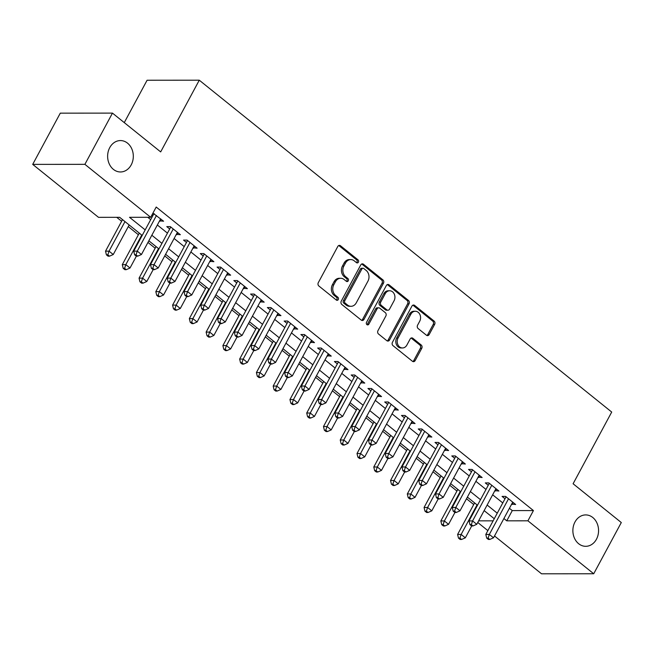 <?xml version="1.0" encoding="UTF-8"?>
<svg xmlns="http://www.w3.org/2000/svg" width="654" height="654" viewBox="0 0 654 654"><rect width="100%" height="100%" fill="white"/><g stroke="black" fill="none" stroke-linecap="round" stroke-linejoin="round"><path stroke-width="0.98" d="M358.4 262.18A1.684 1.382 90 0 0 358.008 259.842L340.521 245.773A2.412 1.97 90 0 0 339.442 245.381A2.412 1.97 90 0 0 337.799 246.46L318.302 282.659A2.412 1.97 90 0 0 318.866 285.994L336.352 300.063A1.684 1.382 90 0 0 337.873 297.251L335.608 295.428A7.701 6.303 90 0 1 333.802 284.76L335.428 281.743A7.701 6.303 90 0 1 340.693 278.269A7.701 6.303 90 0 1 344.159 279.544L346.424 281.359A1.684 1.382 90 0 0 347.936 278.547L345.68 276.724A7.701 6.303 90 0 1 343.873 266.055L345.5 263.039A7.701 6.303 90 0 1 350.757 259.573A7.701 6.303 90 0 1 354.231 260.84L356.495 262.663A1.684 1.382 90 0 0 358.4 262.18M356.544 262.704A1.684 1.382 90 0 0 356.602 259.842L339.115 245.781A2.412 1.97 90 0 0 338.731 245.536M336.409 300.104A1.684 1.382 90 0 0 336.458 297.251L334.194 295.428L335.608 295.428M346.473 281.408A1.684 1.382 90 0 0 346.53 278.547L344.266 276.732L345.68 276.724M574.989 521.982A15.696 12.843 90 0 0 574.416 538.07A15.696 12.843 90 0 0 585.731 546.311A15.696 12.843 90 0 0 596.448 539.248A15.696 12.843 90 0 0 597.02 523.159A15.696 12.843 90 0 0 585.706 514.919A15.696 12.843 90 0 0 574.989 521.982M109.741 147.632A15.696 12.843 90 0 0 109.169 163.721A15.696 12.843 90 0 0 120.483 171.969A15.696 12.843 90 0 0 131.201 164.898A15.696 12.843 90 0 0 131.773 148.818A15.696 12.843 90 0 0 120.459 140.569A15.696 12.843 90 0 0 109.741 147.632M426.449 335.232A2.412 1.97 90 0 0 427.528 335.625A2.412 1.97 90 0 0 429.171 334.546L434.64 324.392A2.412 1.97 90 0 0 434.076 321.057L414.661 305.426A2.412 1.97 90 0 0 413.573 305.034A2.412 1.97 90 0 0 411.93 306.113L392.441 342.312A2.412 1.97 90 0 0 393.005 345.647L412.421 361.27A2.412 1.97 90 0 0 413.508 361.67A2.412 1.97 90 0 0 415.151 360.583L421.756 348.32A2.412 1.97 90 0 0 421.192 344.985L412.887 338.298A2.412 1.97 90 0 0 411.799 337.897A2.412 1.97 90 0 0 410.156 338.985L406.878 345.067A6.442 5.273 90 0 1 402.48 347.969A6.442 5.273 90 0 1 397.836 344.584A6.442 5.273 90 0 1 398.073 337.987L410.908 314.149A6.442 5.273 90 0 1 415.306 311.255A6.442 5.273 90 0 1 419.95 314.639A6.442 5.273 90 0 1 419.713 321.237L417.571 325.21A2.412 1.97 90 0 0 418.135 328.545L426.449 335.232M142.188 235.44L119.666 217.316L98.501 217.332L32.7 164.383L60.282 113.158L112.463 113.117L160.671 151.908L199.274 80.197L611.711 412.053L573.1 483.756L621.3 522.546L593.718 573.762L541.537 573.803L494.514 535.969M112.463 113.117L84.889 164.342L150.69 217.292L129.533 217.308L145.18 229.889M509.417 508.289L512.278 510.586L533.435 510.57L156.208 207.04L150.69 217.292M533.435 510.57L527.917 520.813L593.718 573.762M383.465 283.207A2.412 1.97 90 0 0 382.901 279.871L363.477 264.249A2.412 1.97 90 0 0 362.398 263.848A2.412 1.97 90 0 0 360.755 264.935L341.265 301.134A2.412 1.97 90 0 0 341.821 304.47L361.245 320.092A2.412 1.97 90 0 0 362.324 320.493A2.412 1.97 90 0 0 363.976 319.405L383.465 283.207L382.05 283.207A2.412 1.97 90 0 0 381.486 279.871L362.071 264.249A2.412 1.97 90 0 0 361.695 264.012M389.073 284.842L408.488 300.464A2.412 1.97 90 0 1 409.052 303.799L389.563 339.998A2.412 1.97 90 0 1 387.92 341.077A2.412 1.97 90 0 1 386.833 340.685L378.519 333.998A2.412 1.97 90 0 1 377.963 330.662L385.868 315.98A2.412 1.97 90 0 0 385.304 312.645L379.786 308.206A2.412 1.97 90 0 0 378.707 307.813A2.412 1.97 90 0 0 377.064 308.901L368.831 324.18A1.684 1.382 90 0 1 366.526 322.324L386.342 285.528A2.412 1.97 90 0 1 387.986 284.441A2.412 1.97 90 0 1 389.073 284.842L387.659 284.842L407.082 300.464L408.488 300.464M159.584 220.839L163.59 221.216L152.938 213.122M176.351 234.328L180.349 234.704L170.293 226.611L166.77 226.619L169.697 228.974M193.118 247.817L197.116 248.193L187.06 240.1L183.529 240.108L186.464 242.462M209.885 261.306L213.883 261.69L203.827 253.597L200.296 253.597L203.231 255.959M226.644 274.794L230.649 275.179L220.586 267.085L217.063 267.085L219.997 269.448M243.411 288.291L247.416 288.667L237.353 280.574L233.83 280.574L236.764 282.937M260.178 301.78L264.183 302.156L254.12 294.063L250.596 294.063L253.531 296.425M276.944 315.269L280.942 315.645L270.887 307.552L267.355 307.552L270.29 309.914M293.711 328.758L297.709 329.134L287.654 321.04L284.122 321.049L287.057 323.403M310.478 342.246L314.476 342.631L304.412 334.529L300.889 334.537L303.824 336.9M327.237 355.735L331.243 356.119L321.179 348.026L317.656 348.026L320.591 350.389M344.004 369.224L348.01 369.608L337.946 361.515L334.423 361.515L337.358 363.877M360.771 382.721L364.769 383.097L354.713 375.004L351.19 375.004L354.125 377.366M377.538 396.21L381.535 396.586L371.48 388.492L367.949 388.492L370.883 390.855M394.305 409.698L398.302 410.074L388.247 401.981L384.716 401.989L387.65 404.344M411.072 423.187L415.069 423.563L405.006 415.47L401.482 415.478L404.417 417.832M427.83 436.676L431.836 437.06L421.773 428.959L418.249 428.967L421.184 431.329M444.597 450.165L448.603 450.549L438.54 442.456L435.016 442.456L437.951 444.818M461.364 463.661L465.362 464.038L455.307 455.944L451.783 455.944L454.71 458.307M478.131 477.15L482.129 477.526L472.074 469.433L468.542 469.433L471.477 471.796M494.898 490.639L498.896 491.015L488.84 482.922L485.309 482.922L488.244 485.284M147.763 217.292L150.698 219.646M157.344 225.001L167.457 233.135M174.111 238.489L184.224 246.623M190.878 251.978L200.991 260.12M207.645 265.467L217.757 273.609M224.404 278.956L234.524 287.098M241.171 292.452L251.283 300.587M257.938 305.941L268.05 314.075M274.705 319.43L284.817 327.564M291.471 332.919L301.584 341.061M308.23 346.407L318.351 354.55M324.997 359.896L335.118 368.038M341.764 373.385L351.877 381.527M358.531 386.882L368.643 395.016M375.298 400.371L385.41 408.505M392.065 413.859L402.177 421.994M408.824 427.348L418.944 435.49M425.591 440.837L435.711 448.979M442.357 454.326L452.47 462.468M459.124 467.823L469.237 475.957M475.891 481.311L486.004 489.445M492.658 494.8L502.771 502.934M152.047 214.774L152.938 215.485M511.657 504.128L515.663 504.504L505.599 496.411L502.076 496.419L505.011 498.773M116.731 217.316L121.628 221.256M128.282 226.603L138.395 234.745M147.959 242.438L155.162 248.234M164.718 255.927L171.928 261.723M181.485 269.415L188.695 275.211M198.252 282.904L205.454 288.708M215.019 296.393L222.221 302.197M231.786 309.89L238.988 315.686M248.545 323.378L255.755 329.175M265.311 336.867L272.522 342.663M282.078 350.356L289.289 356.152M298.845 363.845L306.047 369.649M315.612 377.333L322.814 383.138M332.379 390.83L339.581 396.626M349.138 404.319L356.348 410.115M365.905 417.808L373.115 423.604M382.672 431.297L389.882 437.093M399.439 444.785L406.641 450.581M416.206 458.274L423.408 464.078M432.973 471.763L440.175 477.567M449.731 485.26L456.942 491.056M466.498 498.749L473.709 504.545M484.14 510.611L494.269 518.728M199.274 80.197L147.093 80.238L124.268 122.617M32.7 164.383L84.889 164.342M487.868 530.623L477.747 522.481M477.502 505.24L467.389 497.097M460.735 491.751L450.622 483.608M443.968 478.262L433.855 470.12M427.201 464.773L417.089 456.631M410.442 451.276L400.322 443.142M393.675 437.788L383.555 429.653M376.908 424.299L366.796 416.165M360.141 410.81L350.029 402.668M343.375 397.321L333.262 389.179M326.608 383.833L316.495 375.69M309.849 370.344L299.728 362.202M293.082 356.847L282.969 348.713M276.315 343.358L266.203 335.224M259.548 329.869L249.436 321.727M242.781 316.381L232.669 308.238M226.014 302.892L215.902 294.75M209.255 289.403L199.135 281.261M192.489 275.906L182.376 267.772M175.722 262.418L165.609 254.283M158.955 248.929L148.842 240.795M478.63 520.854L493.132 520.837M503.907 518.532L506.76 520.829L527.917 520.813M151.826 235.244L161.947 243.378M168.593 248.733L178.706 256.875M185.36 262.221L195.472 270.364M202.127 275.71L212.239 283.852M218.894 289.199L229.006 297.341M235.653 302.696L245.773 310.83M252.419 316.184L262.54 324.319M269.186 329.673L279.299 337.807M285.953 343.162L296.066 351.304M302.72 356.651L312.833 364.793M319.487 370.139L329.6 378.282M336.246 383.636L346.367 391.771M353.013 397.125L363.133 405.259M369.78 410.614L379.892 418.748M386.547 424.103L396.659 432.245M403.314 437.591L413.426 445.734M420.081 451.08L430.193 459.222M436.839 464.569L446.96 472.711M453.606 478.066L463.727 486.2M470.373 491.555L480.486 499.689M487.14 505.043L497.253 513.177M512.278 510.586L506.76 520.829M160.058 221.216L161.129 219.237M176.825 234.712L177.896 232.726M193.592 248.201L194.655 246.215M210.359 261.69L211.422 259.712M227.126 275.179L228.189 273.2M243.885 288.667L244.956 286.689M260.652 302.156L261.723 300.178M277.419 315.653L278.49 313.667M294.186 329.142L295.248 327.155M310.952 342.631L312.015 340.644M327.711 356.119L328.782 354.141M344.478 369.608L345.549 367.63M361.245 383.097L362.316 381.118M378.012 396.586L379.075 394.607M394.779 410.083L395.842 408.096M411.546 423.571L412.609 421.585M428.305 437.06L429.376 435.082M445.072 450.549L446.142 448.57M461.838 464.038L462.909 462.059M478.605 477.526L479.668 475.548M495.372 491.023L496.435 489.037M512.139 504.512L513.202 502.525M350.757 259.573L349.35 259.573A7.701 6.303 90 0 0 344.086 263.039L345.5 263.039M344.266 276.732A7.701 6.303 90 0 1 342.467 266.055L344.086 263.039M340.693 278.269L339.279 278.277A7.701 6.303 90 0 0 334.022 281.743L335.428 281.743M334.194 295.428A7.701 6.303 90 0 1 332.396 284.76L334.022 281.743M361.621 320.329A2.412 1.97 90 0 0 362.561 319.405L382.05 283.207M363.771 268.516A1.684 1.382 90 0 0 361.866 268.998L344.756 300.775A1.684 1.382 90 0 0 345.149 303.113L347.536 305.026A7.701 6.303 90 0 0 351.01 306.301A7.701 6.303 90 0 0 356.267 302.835L367.965 281.114A7.701 6.303 90 0 0 366.158 270.437L363.771 268.516M363.019 268.238L361.605 268.246A1.684 1.382 90 0 0 360.452 268.998L361.866 268.998M351.01 306.301L349.596 306.301A7.701 6.303 90 0 1 346.13 305.034L343.742 303.113A1.684 1.382 90 0 1 343.35 300.775L360.452 268.998M387.209 340.922A2.412 1.97 90 0 0 388.149 339.998L407.638 303.799A2.412 1.97 90 0 0 407.082 300.464M378.707 307.813L377.293 307.813A2.412 1.97 90 0 0 375.649 308.901L367.417 324.18L368.831 324.18M366.976 324.703A1.684 1.382 90 0 0 367.417 324.18M394.068 300.75A6.442 5.273 90 0 0 394.305 294.145A6.442 5.273 90 0 0 389.661 290.768A6.442 5.273 90 0 0 385.263 293.662L380.742 302.058A2.412 1.97 90 0 0 381.307 305.393L386.816 309.832A2.412 1.97 90 0 0 387.904 310.225A2.412 1.97 90 0 0 389.547 309.146L394.068 300.75M389.661 290.768L388.247 290.768A6.442 5.273 90 0 0 383.849 293.662L385.263 293.662M387.904 310.225L386.489 310.225A2.412 1.97 90 0 1 385.41 309.832L379.892 305.393A2.412 1.97 90 0 1 379.328 302.058L383.849 293.662M415.306 311.255L413.892 311.255A6.442 5.273 90 0 0 409.494 314.157L410.908 314.149M402.48 347.969L401.074 347.969A6.442 5.273 90 0 1 396.43 344.584A6.442 5.273 90 0 1 396.667 337.987L409.494 314.157M412.805 361.515A2.412 1.97 90 0 0 413.745 360.591L420.342 348.32A2.412 1.97 90 0 0 419.786 344.985L411.472 338.298A2.412 1.97 90 0 0 411.096 338.061M426.825 335.469A2.412 1.97 90 0 0 427.765 334.546L433.234 324.392A2.412 1.97 90 0 0 432.67 321.057L413.246 305.426A2.412 1.97 90 0 0 412.87 305.189M122.519 219.613L105.531 251.161L109.055 251.152L113.248 254.529L129.165 224.96M124.979 221.592L109.055 251.152L107.82 254.831L106.414 254.831L108.09 256.18L109.496 256.18L107.82 254.831M113.248 254.529L109.496 256.18M106.414 254.831L105.531 251.161M154.426 213.85L153.821 213.85L133.743 251.136L137.266 251.128L156.461 215.485M136.032 254.807L134.618 254.807L136.294 256.155L137.708 256.155L136.032 254.807L137.266 251.128L141.46 254.504L160.655 218.853M133.743 251.136L134.618 254.807M137.708 256.155L141.46 254.504M139.286 233.102L122.298 264.649L125.821 264.641L130.015 268.017L136.4 256.155M141.738 235.08L125.821 264.641L124.587 268.32L123.181 268.32L124.857 269.669L126.263 269.669L124.587 268.32M130.015 268.017L126.263 269.669M123.181 268.32L122.298 264.649M156.044 246.591L139.065 278.138L142.588 278.138L146.782 281.506L153.167 269.644M158.505 248.569L142.588 278.138L141.354 281.809L139.94 281.809L141.616 283.157L143.03 283.157L141.354 281.809M146.782 281.506L143.03 283.157M139.94 281.809L139.065 278.138M172.811 260.079L155.824 291.627L159.355 291.627L163.541 294.995L169.926 283.141M175.272 262.058L159.355 291.627L158.121 295.297L156.707 295.297L158.382 296.654L159.797 296.646L158.121 295.297M163.541 294.995L159.797 296.646M156.707 295.297L155.824 291.627M189.578 273.568L172.591 305.116L176.122 305.116L180.308 308.484L186.692 296.63M192.039 275.547L176.122 305.116L174.888 308.794L173.474 308.794L175.149 310.143L176.564 310.143L174.888 308.794M180.308 308.484L176.564 310.143M173.474 308.794L172.591 305.116M171.193 227.339L170.58 227.339L150.502 264.625L154.033 264.625L173.228 228.974M152.799 268.295L151.385 268.295L153.061 269.644L154.475 269.644L152.799 268.295L154.033 264.625L158.227 267.993L177.414 232.35M150.502 264.625L151.385 268.295M154.475 269.644L158.227 267.993M187.96 240.827L187.346 240.827L167.269 278.113L170.8 278.113L189.995 242.462M169.566 281.784L168.152 281.792L169.827 283.141L171.242 283.133L169.566 281.784L170.8 278.113L174.986 281.482L194.181 245.839M167.269 278.113L168.152 281.792M171.242 283.133L174.986 281.482M204.727 254.316L204.113 254.316L184.036 291.602L187.559 291.602L206.754 255.951M186.325 295.281L184.918 295.281L186.594 296.63L188.009 296.63L186.325 295.281L187.559 291.602L191.753 294.97L210.948 259.327M184.036 291.602L184.918 295.281M188.009 296.63L191.753 294.97M221.485 267.805L220.88 267.805L200.803 305.091L204.326 305.091L223.521 269.44M203.092 308.77L201.685 308.77L203.361 310.119L204.767 310.119L203.092 308.77L204.326 305.091L208.52 308.467L227.715 272.816M200.803 305.091L201.685 308.77M204.767 310.119L208.52 308.467M206.345 287.057L189.358 318.604L192.881 318.604L197.075 321.981L203.459 310.119M208.806 289.035L192.881 318.604L191.647 322.283L190.24 322.283L191.916 323.632L193.322 323.632L191.647 322.283M197.075 321.981L193.322 323.632M190.24 322.283L189.358 318.604M238.252 281.294L237.647 281.294L217.569 318.588L221.093 318.58L240.288 282.937M219.858 322.258L218.452 322.258L220.128 323.607L221.534 323.607L219.858 322.258L221.093 318.58L225.287 321.956L244.482 286.305M217.569 318.588L218.452 322.258M221.534 323.607L225.287 321.956M223.112 300.546L206.124 332.093L209.648 332.093L213.842 335.469L220.226 323.607M225.573 302.532L209.648 332.093L208.413 335.772L207.007 335.772L208.683 337.121L210.089 337.121L208.413 335.772M213.842 335.469L210.089 337.121M207.007 335.772L206.124 332.093M255.019 294.791L254.414 294.791L234.336 332.077L237.86 332.068L257.055 296.425M236.625 335.747L235.211 335.747L236.887 337.096L238.301 337.096L236.625 335.747L237.86 332.068L242.054 335.445L261.248 299.794M234.336 332.077L235.211 335.747M238.301 337.096L242.054 335.445M239.879 314.043L222.891 345.59L226.415 345.582L230.609 348.958L236.993 337.096M242.332 316.021L226.415 345.582L225.18 349.261L223.766 349.261L225.45 350.609L226.856 350.609L225.18 349.261M230.609 348.958L226.856 350.609M223.766 349.261L222.891 345.59M271.786 308.279L271.173 308.279L251.095 345.565L254.627 345.565L273.822 309.914M253.392 349.236L251.978 349.236L253.654 350.585L255.068 350.585L253.392 349.236L254.627 345.565L258.812 348.934L278.007 313.282M251.095 345.565L251.978 349.236M255.068 350.585L258.812 348.934M256.638 327.531L239.65 359.079L243.182 359.071L247.376 362.447L253.76 350.585M259.098 329.51L243.182 359.071L241.947 362.749L240.533 362.749L242.209 364.098L243.623 364.098L241.947 362.749M247.376 362.447L243.623 364.098M240.533 362.749L239.65 359.079M288.553 321.768L287.94 321.768L267.862 359.054L271.394 359.054L290.589 323.403M270.159 362.725L268.745 362.733L270.421 364.082L271.835 364.074L270.159 362.725L271.394 359.054L275.579 362.422L294.774 326.779M267.862 359.054L268.745 362.733M271.835 364.074L275.579 362.422M273.405 341.02L256.417 372.567L259.949 372.567L264.134 375.936L270.519 364.082M275.865 342.998L259.949 372.567L258.714 376.238L257.3 376.238L258.976 377.587L260.39 377.587L258.714 376.238M264.134 375.936L260.39 377.587M257.3 376.238L256.417 372.567M305.32 335.257L304.707 335.257L284.629 372.543L288.152 372.543L307.347 336.892M286.918 376.222L285.512 376.222L287.188 377.571L288.594 377.571L286.918 376.222L288.152 372.543L292.346 375.911L311.541 340.268M284.629 372.543L285.512 376.222M288.594 377.571L292.346 375.911M290.172 354.509L273.184 386.056L276.707 386.056L280.901 389.424L287.286 377.571M292.632 356.487L276.707 386.056L275.473 389.727L274.067 389.735L275.743 391.084L277.157 391.076L275.473 389.727M280.901 389.424L277.157 391.076M274.067 389.735L273.184 386.056M322.079 348.745L321.474 348.745L301.396 386.032L304.919 386.032L324.114 350.381M303.685 389.71L302.279 389.71L303.955 391.059L305.361 391.059L303.685 389.71L304.919 386.032L309.113 389.408L328.308 353.757M301.396 386.032L302.279 389.71M305.361 391.059L309.113 389.408M306.939 367.998L289.951 399.545L293.474 399.545L297.668 402.913L304.053 391.059M309.399 369.976L293.474 399.545L292.24 403.224L290.834 403.224L292.51 404.573L293.916 404.573L292.24 403.224M297.668 402.913L293.916 404.573M290.834 403.224L289.951 399.545M338.846 362.234L338.241 362.234L318.163 399.529L321.686 399.52L340.881 363.877M320.452 403.199L319.046 403.199L320.722 404.548L322.128 404.548L320.452 403.199L321.686 399.52L325.88 402.897L345.075 367.246M318.163 399.529L319.046 403.199M322.128 404.548L325.88 402.897M323.705 381.486L306.718 413.034L310.241 413.034L314.435 416.41L320.82 404.548M326.166 383.465L310.241 413.034L309.007 416.712L307.601 416.712L309.277 418.061L310.683 418.061L309.007 416.712M314.435 416.41L310.683 418.061M307.601 416.712L306.718 413.034M355.613 375.723L354.999 375.731L334.93 413.017L338.453 413.009L357.648 377.366M337.219 416.688L335.804 416.688L337.48 418.037L338.895 418.037L337.219 416.688L338.453 413.009L342.647 416.385L361.842 380.734M334.93 413.017L335.804 416.688M338.895 418.037L342.647 416.385M340.472 394.983L323.485 426.531L327.008 426.522L331.202 429.899L337.587 418.037M342.925 396.962L327.008 426.522L325.774 430.201L324.359 430.201L326.044 431.55L327.45 431.55L325.774 430.201M331.202 429.899L327.45 431.55M324.359 430.201L323.485 426.531M372.379 389.22L371.766 389.22L351.688 426.506L355.22 426.498L374.415 390.855M353.986 430.177L352.571 430.177L354.247 431.526L355.662 431.526L353.986 430.177L355.22 426.498L359.406 429.874L378.601 394.223M351.688 426.506L352.571 430.177M355.662 431.526L359.406 429.874M357.231 408.472L340.243 440.019L343.775 440.011L347.969 443.387L354.354 431.526M359.692 410.45L343.775 440.011L342.541 443.69L341.126 443.69L342.802 445.039L344.217 445.039L342.541 443.69M347.969 443.387L344.217 445.039M341.126 443.69L340.243 440.019M389.146 402.709L388.533 402.709L368.455 439.995L371.987 439.995L391.182 404.344M370.753 443.665L369.338 443.665L371.014 445.014L372.428 445.014L370.753 443.665L371.987 439.995L376.173 443.363L395.368 407.72M368.455 439.995L369.338 443.665M372.428 445.014L376.173 443.363M373.998 421.961L357.01 453.508L360.542 453.508L364.728 456.876L371.112 445.014M376.459 423.939L360.542 453.508L359.308 457.179L357.893 457.179L359.569 458.528L360.983 458.528L359.308 457.179M364.728 456.876L360.983 458.528M357.893 457.179L357.01 453.508M405.913 416.197L405.3 416.197L385.222 453.484L388.746 453.484L407.941 417.832M387.511 457.154L386.105 457.162L387.781 458.511L389.187 458.503L387.511 457.154L388.746 453.484L392.94 456.852L412.134 421.209M385.222 453.484L386.105 457.162M389.187 458.503L392.94 456.852M390.765 435.45L373.777 466.997L377.301 466.997L381.495 470.365L387.879 458.511M393.226 437.428L377.301 466.997L376.066 470.667L374.66 470.667L376.336 472.016L377.75 472.016L376.066 470.667M381.495 470.365L377.75 472.016M374.66 470.667L373.777 466.997M422.672 429.686L422.067 429.686L401.989 466.972L405.513 466.972L424.708 431.321M404.278 470.651L402.872 470.651L404.548 472L405.954 472L404.278 470.651L405.513 466.972L409.706 470.34L428.901 434.697M401.989 466.972L402.872 470.651M405.954 472L409.706 470.34M407.532 448.938L390.544 480.486L394.068 480.486L398.261 483.854L404.646 472M409.993 450.917L394.068 480.486L392.833 484.164L391.427 484.164L393.103 485.513L394.509 485.513L392.833 484.164M398.261 483.854L394.509 485.513M391.427 484.164L390.544 480.486M439.439 443.175L438.834 443.175L418.756 480.461L422.28 480.461L441.475 444.81M421.045 484.14L419.631 484.14L421.315 485.489L422.721 485.489L421.045 484.14L422.28 480.461L426.473 483.837L445.668 448.186M418.756 480.461L419.631 484.14M422.721 485.489L426.473 483.837M424.299 462.427L407.311 493.974L410.835 493.974L415.028 497.351L421.413 485.489M426.751 464.405L410.835 493.974L409.6 497.653L408.194 497.653L409.87 499.002L411.276 499.002L409.6 497.653M415.028 497.351L411.276 499.002M408.194 497.653L407.311 493.974M456.206 456.664L455.593 456.664L435.523 493.958L439.047 493.95L458.241 458.307M437.812 497.629L436.398 497.629L438.074 498.977L439.488 498.977L437.812 497.629L439.047 493.95L443.24 497.326L462.435 461.675M435.523 493.958L436.398 497.629M439.488 498.977L443.24 497.326M441.058 475.916L424.078 507.463L427.602 507.463L431.795 510.839L438.18 498.977M443.518 477.902L427.602 507.463L426.367 511.142L424.953 511.142L426.629 512.491L428.043 512.491L426.367 511.142M431.795 510.839L428.043 512.491M424.953 511.142L424.078 507.463M472.973 470.161L472.36 470.161L452.282 507.447L455.813 507.439L475.008 471.796M454.579 511.117L453.165 511.117L454.841 512.466L456.255 512.466L454.579 511.117L455.813 507.439L459.999 510.815L479.194 475.164M452.282 507.447L453.165 511.117M456.255 512.466L459.999 510.815M457.825 489.413L440.837 520.96L444.368 520.952L448.554 524.328L454.947 512.466M460.285 491.391L444.368 520.952L443.134 524.631L441.72 524.631L443.396 525.98L444.81 525.98L443.134 524.631M448.554 524.328L444.81 525.98M441.72 524.631L440.837 520.96M489.74 483.649L489.127 483.649L469.049 520.936L472.58 520.936L491.767 485.284M471.338 524.606L469.932 524.606L471.608 525.955L473.022 525.955L471.338 524.606L472.58 520.936L476.766 524.304L495.961 488.652M469.049 520.936L469.932 524.606M473.022 525.955L476.766 524.304M474.591 502.901L457.604 534.449L461.135 534.441L465.321 537.817L471.706 525.955M477.052 504.88L461.135 534.441L459.901 538.119L458.487 538.119L460.163 539.468L461.577 539.468L459.901 538.119M465.321 537.817L461.577 539.468M458.487 538.119L457.604 534.449M506.498 497.138L505.894 497.138L485.816 534.424L489.339 534.424L508.534 498.773M488.105 538.095L486.699 538.103L488.375 539.452L489.781 539.444L488.105 538.095L489.339 534.424L493.533 537.792L512.728 502.149M485.816 534.424L486.699 538.103M489.781 539.444L493.533 537.792M356.602 259.842L358.008 259.842M336.458 297.251L337.873 297.251M346.53 278.547L347.936 278.547M342.467 266.055L343.873 266.055M332.396 284.76L333.802 284.76M339.115 245.781L340.521 245.773M362.561 319.405L363.976 319.405M362.071 264.249L363.477 264.249M381.486 279.871L382.901 279.871M343.35 300.775L344.756 300.775M343.742 303.113L345.149 303.113M346.13 305.034L347.536 305.026M407.638 303.799L409.052 303.799M388.149 339.998L389.563 339.998M375.649 308.901L377.064 308.901M379.328 302.058L380.742 302.058M379.892 305.393L381.307 305.393M385.41 309.832L386.816 309.832M396.667 337.987L398.073 337.987M411.472 338.298L412.887 338.298M419.786 344.985L421.192 344.985M420.342 348.32L421.756 348.32M413.745 360.591L415.151 360.583M413.246 305.426L414.661 305.426M432.67 321.057L434.076 321.057M433.234 324.392L434.64 324.392M427.765 334.546L429.171 334.546"/></g></svg>
